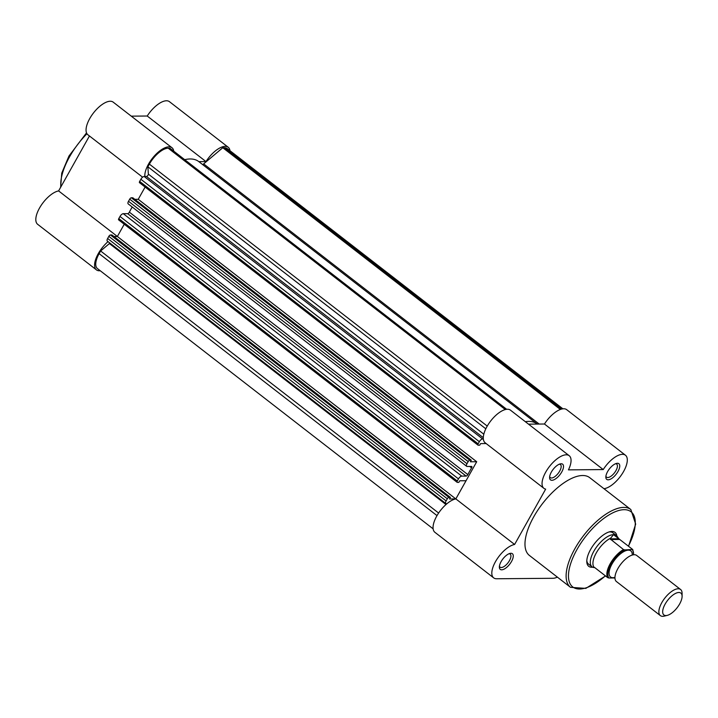 <?xml version="1.0" encoding="UTF-8"?>
<svg xmlns="http://www.w3.org/2000/svg" width="718" height="718" viewBox="0 0 718 718"><rect width="100%" height="100%" fill="white"/><g stroke="black" fill="none" stroke-linecap="round" stroke-linejoin="round"><path stroke-width="1.08" d="M123.272 213.686L461.746 476.115A3.303 1.436 127.8 0 0 458.47 478.888L119.996 216.459A3.303 1.436 -52.2 0 1 123.272 213.686L127.669 213.65A1.651 0.718 127.8 0 0 129.366 212.169A59.45 25.857 -52.2 0 1 131.17 208.821A59.45 25.857 -52.2 0 1 132.211 207.008M461.746 476.115L466.144 476.079A1.651 0.718 127.8 0 0 467.831 474.598A59.45 25.857 -52.2 0 1 469.644 471.25A59.45 25.857 -52.2 0 1 471.591 467.903A1.651 0.718 -52.2 0 0 471.798 466.512A1.651 0.718 -52.2 0 0 471.555 466.44L467.158 466.476A3.303 1.436 127.8 0 1 466.682 466.332A3.303 1.436 127.8 0 1 466.969 463.729L468.172 461.602L129.698 199.173L128.504 201.3L466.969 463.729M560.345 409.457L222.777 147.728L224.456 147.72A18.991 8.257 -52.2 0 1 227.202 148.545L562.894 408.82M433.134 528.843L97.442 268.568A18.991 8.257 -52.2 0 1 99.129 253.642L437.002 515.614M99.129 253.642L100.628 250.977L438.617 513.038M100.628 250.977L109.405 243.564A1.651 0.718 127.8 0 0 109.881 243.061M447 503.659L446.291 503.659A3.303 1.436 127.8 0 1 445.806 503.515L107.341 241.086A3.303 1.436 -52.2 0 1 107.628 238.493L446.102 500.922A3.303 1.436 127.8 0 0 445.806 503.515M447.305 498.786L108.831 236.357A1.651 0.718 -52.2 0 1 110.464 234.974L448.938 497.403A1.651 0.718 127.8 0 0 447.305 498.786L446.102 500.922M108.831 236.357L107.628 238.493M110.464 234.974L111.936 234.957L450.41 497.386L449.522 498.974L455.768 498.92M448.938 497.403L450.41 497.386M113.947 236.518L117.366 236.491L455.822 498.911L466.045 480.737L459.726 480.791L458.838 482.379L457.366 482.388A1.651 0.718 127.8 0 1 457.124 482.316A1.651 0.718 127.8 0 1 457.276 481.015L458.47 478.888M117.366 236.491L124.25 224.222L117.375 236.473A20.642 8.975 127.8 0 0 117.294 236.491M119.996 216.459L118.802 218.586L457.276 481.015M129.698 199.173A1.651 0.718 -52.2 0 1 131.34 197.782L132.803 197.773L471.277 460.202L470.389 461.782L476.707 461.737L138.233 199.299L134.822 199.335M131.34 197.782L469.805 460.211L471.277 460.202M604.314 488.976L604.511 488.626A20.642 8.975 127.8 0 0 623.619 471.457A20.642 8.975 127.8 0 0 625.45 455.23A20.642 8.975 127.8 0 0 603.219 469.572L568.45 469.868A20.642 8.975 127.8 0 0 569.203 455.706A20.642 8.975 127.8 0 0 549.458 466.52A20.642 8.975 127.8 0 0 543.903 488.339A20.642 8.975 127.8 0 0 545.662 489.129L514.609 544.468A20.642 8.975 127.8 0 0 496.569 559.834A20.642 8.975 127.8 0 0 493.67 577.864L434.902 532.307A20.642 8.975 -52.2 0 1 437.809 514.276A20.642 8.975 -52.2 0 1 455.849 498.911L476.707 461.737M145.117 187.039L138.233 199.299L145.117 187.039M483.331 438.922L482.613 438.931A3.303 1.436 127.8 0 0 479.337 441.696L478.143 443.832A1.651 0.718 127.8 0 0 477.991 445.133A1.651 0.718 127.8 0 0 478.233 445.205L479.705 445.187L480.593 443.607L486.149 443.553M479.337 441.696L140.863 179.267L139.669 181.403L478.143 443.832M506.666 409.296L169.879 148.177L168.209 148.195A18.991 8.257 -52.2 0 0 149.371 164.117L147.872 166.782L148.366 174.124A1.651 0.718 -52.2 0 1 147.711 175.623A1.651 0.718 -52.2 0 1 146.436 176.475L144.147 176.493L482.613 438.931M147.872 166.782L485.808 428.799M222.777 147.728L203.661 163.892A3.303 1.436 -52.2 0 1 202.611 164.566M118.892 219.959A1.651 0.718 -52.2 0 1 118.649 219.887A1.651 0.718 -52.2 0 1 118.802 218.586M466.682 466.332L128.208 203.903A3.303 1.436 -52.2 0 1 128.504 201.3M139.759 182.776A1.651 0.718 -52.2 0 1 139.525 182.704A1.651 0.718 -52.2 0 1 139.669 181.403M140.863 179.267A3.303 1.436 -52.2 0 1 144.147 176.493M537.315 424.069A59.45 25.857 127.8 0 0 537.226 424.006L198.751 161.577A59.45 25.857 127.8 0 0 184.714 159.674M537.226 424.006A59.45 25.857 127.8 0 0 525.325 421.681M469.805 460.211A1.651 0.718 127.8 0 0 468.172 461.602M680.592 589.496L636.669 555.436A16.514 7.18 127.8 0 0 634.272 554.718A16.514 7.18 127.8 0 0 619.284 566.296A16.514 7.18 127.8 0 0 616.43 581.535L660.354 615.595A16.514 7.18 -52.2 0 1 663.208 600.347A16.514 7.18 -52.2 0 1 678.205 588.769A16.514 7.18 -52.2 0 1 680.592 589.496A16.514 7.18 -52.2 0 1 682.073 593.239L682.1 596.236A13.83 6.013 127.8 0 0 678.86 592.485A13.83 6.013 127.8 0 0 665.137 604.089A13.83 6.013 127.8 0 0 665.909 615.559A13.83 6.013 127.8 0 0 667.255 615.38A13.83 6.013 127.8 0 0 677.137 607.715A13.83 6.013 127.8 0 0 682.1 596.236M667.255 615.38L664.356 616.098A16.514 7.18 -52.2 0 1 662.741 616.322A16.514 7.18 -52.2 0 1 660.354 615.595M632.271 555.041A16.514 7.18 127.8 0 0 628.403 550.159A16.514 7.18 127.8 0 0 612.014 564.007A16.514 7.18 127.8 0 0 612.939 577.703A16.514 7.18 127.8 0 0 614.949 577.38M618.512 538.329L617.184 536.391A19.817 8.616 127.8 0 0 616.358 535.511A19.817 8.616 127.8 0 0 613.495 534.65A19.817 8.616 127.8 0 0 595.5 548.543A19.817 8.616 127.8 0 0 592.072 566.834A19.817 8.616 127.8 0 0 593.131 567.417L594.791 567.633L607.724 577.658A18.991 8.257 -52.2 0 1 610.246 563.648A18.991 8.257 -52.2 0 1 623.484 549.557L624.768 549.916A18.336 7.97 127.8 0 0 611.063 564.016A18.336 7.97 127.8 0 0 608.999 578.008L607.724 577.658M633.491 554.772A18.336 7.97 127.8 0 0 632.343 549.853L632.684 549.476L613.495 534.65L610.103 538.85L623.484 549.557M610.372 538.312A18.991 8.257 127.8 0 0 596.317 552.851A18.991 8.257 127.8 0 0 594.109 567.283L594.944 567.705M618.952 538.769L610.103 538.85M632.684 549.476L624.768 549.916M619.751 539.451L610.56 539.532M614.949 577.963L608.999 578.008M173.738 151.166A20.642 8.975 127.8 0 0 171.97 147.72A20.642 8.975 127.8 0 0 148.5 164.126A20.642 8.975 127.8 0 0 144.857 176.493M142.613 177.193L87.91 134.787A20.642 8.975 -52.2 0 1 89.741 118.56A20.642 8.975 -52.2 0 1 113.211 102.153L171.97 147.72M108.041 241.634A20.642 8.975 127.8 0 0 98.267 253.651A20.642 8.975 127.8 0 0 96.427 269.869A20.642 8.975 127.8 0 0 99.416 270.776L100.278 270.767M96.427 269.869L37.668 224.312A20.642 8.975 -52.2 0 1 39.499 208.085A20.642 8.975 -52.2 0 1 58.607 190.916L89.445 135.971M229.984 150.708A20.642 8.975 127.8 0 0 228.216 147.244A20.642 8.975 127.8 0 0 205.985 161.586L198.841 161.64M205.985 161.586L147.226 116.02L131.259 116.154M147.226 116.02A20.642 8.975 -52.2 0 1 169.457 101.678L228.216 147.244M117.375 236.473L58.607 190.916M511.503 561.503A9.908 4.308 -52.2 0 1 503.856 569.239A9.908 4.308 -52.2 0 1 499.351 567.13A9.908 4.308 -52.2 0 1 501.119 561.593A9.908 4.308 -52.2 0 1 509.986 553.416A9.908 4.308 -52.2 0 1 511.503 561.503M499.432 566.098A8.257 3.59 127.8 0 0 500.078 567.166A8.257 3.59 127.8 0 0 509.466 560.605A8.257 3.59 127.8 0 0 510.202 554.116A8.257 3.59 127.8 0 0 509.008 553.749M617.992 471.502A9.908 4.308 -52.2 0 1 610.345 479.238A9.908 4.308 -52.2 0 1 605.839 477.129A9.908 4.308 -52.2 0 1 607.607 471.591A9.908 4.308 -52.2 0 1 616.475 463.415A9.908 4.308 -52.2 0 1 617.992 471.502M605.92 476.097A8.257 3.59 127.8 0 0 606.566 477.165A8.257 3.59 127.8 0 0 615.954 470.595A8.257 3.59 127.8 0 0 616.681 464.106A8.257 3.59 127.8 0 0 615.488 463.747M561.745 471.977A9.908 4.308 -52.2 0 1 554.099 479.714A9.908 4.308 -52.2 0 1 549.593 477.605A9.908 4.308 -52.2 0 1 551.361 472.067A9.908 4.308 -52.2 0 1 560.228 463.891A9.908 4.308 -52.2 0 1 561.745 471.977M549.674 476.572A8.257 3.59 127.8 0 0 550.32 477.641A8.257 3.59 127.8 0 0 559.708 471.071A8.257 3.59 127.8 0 0 560.435 464.582A8.257 3.59 127.8 0 0 559.241 464.223M592.646 567.202A21.468 9.334 -52.2 0 1 586.785 561.449A21.468 9.334 -52.2 0 1 590.618 549.45A21.468 9.334 -52.2 0 1 609.824 531.733A21.468 9.334 -52.2 0 1 616.861 535.978M586.812 560.48A19.817 8.616 127.8 0 0 588.545 564.106L592.072 566.834M493.67 577.864A20.642 8.975 127.8 0 0 496.65 578.762L552.896 578.286A20.642 8.975 127.8 0 0 557.374 577.128M630.844 509.547L589.711 477.658A49.21 21.405 127.8 0 0 533.77 516.763A49.21 21.405 127.8 0 0 529.399 555.445L570.532 587.333A49.21 21.405 -52.2 0 1 574.903 548.66A49.21 21.405 -52.2 0 1 630.844 509.547L635.672 524.104L628.546 546.272M543.903 488.339L485.144 442.773A20.642 8.975 -52.2 0 1 490.699 420.963A20.642 8.975 -52.2 0 1 510.444 410.149L569.203 455.706M528.493 424.15L544.459 424.015A20.642 8.975 -52.2 0 1 566.69 409.673L625.45 455.23M616.358 535.511L612.831 532.783A19.817 8.616 127.8 0 0 608.891 532.002M544.459 424.015L603.219 469.572M455.849 498.911L514.609 544.468M469.725 466.449L471.591 467.903M224.456 147.72L561.548 409.08M109.405 243.564L445.986 504.53M127.669 213.65L466.144 476.079M129.366 212.169L467.831 474.598M146.436 176.475L483.295 437.657M148.366 174.124L483.806 434.202M149.371 164.117L487.244 426.079M168.209 148.195L505.301 409.556M539.209 424.06L203.661 163.892M86.959 133.727A49.21 21.405 127.8 0 0 69.547 156.838A49.21 21.405 127.8 0 0 60.904 186.824M628.394 546.156A47.559 20.687 127.8 0 0 623.17 509.717A47.559 20.687 127.8 0 0 576.949 549.566A47.559 20.687 127.8 0 0 572.129 586.435A47.559 20.687 127.8 0 0 605.382 575.836M118.649 219.887L457.124 482.316M139.525 182.704L477.991 445.133M633.653 554.754L632.782 549.584M86.528 132.866L68.973 156.021L61.748 173.128L60.617 187.335M570.532 587.333L585.834 588.383L605.534 575.953"/></g></svg>
